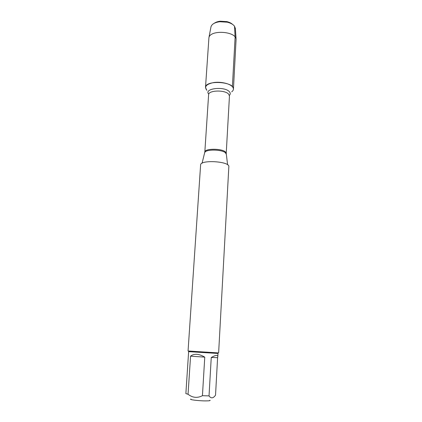 <?xml version="1.0" encoding="UTF-8"?>
<svg xmlns="http://www.w3.org/2000/svg" width="422" height="422" viewBox="0 0 422 422"><rect width="100%" height="100%" fill="white"/><g stroke="black" fill="none" stroke-linecap="round" stroke-linejoin="round"><path stroke-width="0.63" d="M228.84 166.69C229.969 161.304 200.144 159.479 200.608 164.965L188.059 350.993L217.325 352.839L218.628 352.861L228.84 166.69M206.875 90.319C203.968 86.726 206.226 84.142 213.637 82.564C220.616 81.499 229.573 83.493 232.385 86.684C233.967 88.551 233.746 90.271 231.715 91.838M209.866 400.204C210.757 400.647 209.396 400.879 205.783 400.9C198.73 400.926 188.323 399.608 190.981 399.048M217.604 357.64L217.799 356.695C217.784 354.765 215.6 355.029 211.248 357.497L217.604 357.64L215.536 395.134C213.242 398.447 211.074 398.7 209.027 395.894L202.433 395.688C197.385 398.299 192.59 397.819 188.043 394.253L185.87 393.599L188.629 351.663L217.979 353.457L217.799 356.695M211.248 357.497L209.027 395.894M204.765 357.139C198.894 353.705 194.162 353.378 190.57 356.157L204.765 357.139L202.433 395.688M190.57 356.157L188.043 394.253M206.78 90.229L205.498 87.46C205.192 79.737 234.674 81.541 233.435 89.169L236.093 39.293C235.814 31.165 210.203 29.598 208.932 37.637L205.498 87.46M235.407 28.701L234.5 26.185C233.081 24.365 230.676 23.036 227.284 22.192L219.767 21.733C214.83 22.413 211.907 24.075 211 26.728L210.91 27.203M214.255 23.268C215.737 22.192 217.736 21.501 220.247 21.211L226.867 21.617C229.325 22.213 231.224 23.136 232.564 24.392M234.5 26.185L235.123 37.104L232.385 86.684M226.255 154.204L225.395 152.732C221.793 149.346 205.693 149.166 204.802 152.474L204.696 152.885M225.374 151.883L226.224 153.35L229.457 95.994L228.65 94.159C224.984 89.696 208.304 90.197 208.61 94.718L204.828 152.041C204.443 148.449 221.55 148.291 225.374 151.883M208.753 94.117C203.393 88.472 224.52 85.93 229.41 91.743C230.549 93.025 230.544 94.233 229.389 95.377M204.828 152.041L202.054 163.251M226.224 153.35L227.611 164.812M211 26.728L208.932 37.637M235.376 28.221L236.093 39.293M220.247 21.211L219.767 21.733M226.867 21.617L227.284 22.192"/></g></svg>
